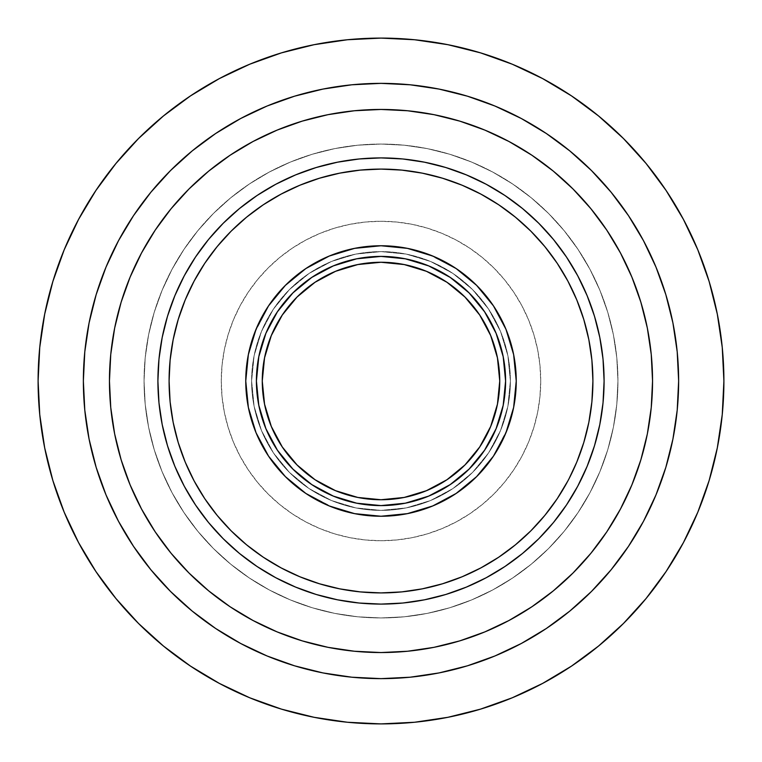 <?xml version="1.0" encoding="UTF-8"?>
<svg xmlns="http://www.w3.org/2000/svg" width="762" height="762" viewBox="0 0 762 762"><rect width="100%" height="100%" fill="white"/><g stroke="black" fill="none" stroke-linecap="round" stroke-linejoin="round"><path stroke-width="0.57" stroke-dasharray="3.81 2.86" d="M540.734 381A159.734 159.734 0 0 0 381 221.266A159.734 159.734 0 0 0 221.266 381A159.734 159.734 0 0 1 381 221.266A159.734 159.734 0 0 1 540.734 381L539.963 365.341L537.667 349.834L533.857 334.632L528.58 319.869L521.875 305.705L513.817 292.256L504.482 279.664L493.947 268.053L482.336 257.518L469.744 248.183L456.295 240.125L442.131 233.42L427.368 228.143L412.166 224.333L396.659 222.037L381 221.266L365.341 222.037L349.834 224.333L334.632 228.143L319.869 233.42L305.705 240.125L292.256 248.183L279.664 257.518L268.053 268.053L257.518 279.664L248.183 292.256L240.125 305.705L233.42 319.869L228.143 334.632L224.333 349.834L222.037 365.341L221.266 381L222.037 396.659L224.333 412.166L228.143 427.368L233.42 442.131L240.125 456.295L248.183 469.744L257.518 482.336L268.053 493.947L279.664 504.482L292.256 513.817L305.705 521.875L319.869 528.58L334.632 533.857L349.834 537.667L365.341 539.963L381 540.734L396.659 539.963L412.166 537.667L427.368 533.857L442.131 528.58L456.295 521.875L469.744 513.817L482.336 504.482L493.947 493.947L504.482 482.336L513.817 469.744L521.875 456.295L528.58 442.131L533.857 427.368L537.667 412.166L539.963 396.659L540.734 381A159.734 159.734 0 0 1 381 540.734A159.734 159.734 0 0 1 221.266 381A159.734 159.734 0 0 0 381 540.734A159.734 159.734 0 0 0 540.734 381L539.963 396.659L537.667 412.166L533.857 427.368L528.58 442.131L521.875 456.295L513.817 469.744L504.482 482.336L493.947 493.947L482.336 504.482L469.744 513.817L456.295 521.875L442.131 528.58L427.368 533.857L412.166 537.667L396.659 539.963L381 540.734L365.341 539.963L349.834 537.667L334.632 533.857L319.869 528.58L305.705 521.875L292.256 513.817L279.664 504.482L268.053 493.947L257.518 482.336L248.183 469.744L240.125 456.295L233.42 442.131L228.143 427.368L224.333 412.166L222.037 396.659L221.266 381L222.037 365.341L224.333 349.834L228.143 334.632L233.42 319.869L240.125 305.705L248.183 292.256L257.518 279.664L268.053 268.053L279.664 257.518L292.256 248.183L305.705 240.125L319.869 233.42L334.632 228.143L349.834 224.333L365.341 222.037L381 221.266L396.659 222.037L412.166 224.333L427.368 228.143L442.131 233.42L456.295 240.125L469.744 248.183L482.336 257.518L493.947 268.053L504.482 279.664L513.817 292.256L521.875 305.705L528.58 319.869L533.857 334.632L537.667 349.834L539.963 365.341L540.734 381M617.944 381A236.944 236.944 0 0 0 381 144.056A236.944 236.944 0 0 0 144.056 381A236.944 236.944 0 0 1 381 144.056A236.944 236.944 0 0 1 617.944 381L616.801 357.778L613.391 334.775L607.743 312.22L599.904 290.322L589.959 269.31L578.006 249.365L564.156 230.686L548.545 213.455L531.314 197.844L512.636 183.994L492.69 172.041L471.678 162.096L449.78 154.257L427.225 148.609L404.222 145.199L381 144.056L357.778 145.199L334.775 148.609L312.22 154.257L290.322 162.096L269.31 172.041L249.365 183.994L230.686 197.844L213.455 213.455L197.844 230.686L183.994 249.365L172.041 269.31L162.096 290.322L154.257 312.22L148.609 334.775L145.199 357.778L144.056 381L145.199 404.222L148.609 427.225L154.257 449.78L162.096 471.678L172.041 492.69L183.994 512.636L197.844 531.314L213.455 548.545L230.686 564.156L249.365 578.006L269.31 589.959L290.322 599.904L312.22 607.743L334.775 613.391L357.778 616.801L381 617.944L404.222 616.801L427.225 613.391L449.78 607.743L471.678 599.904L492.69 589.959L512.636 578.006L531.314 564.156L548.545 548.545L564.156 531.314L578.006 512.636L589.959 492.69L599.904 471.678L607.743 449.78L613.391 427.225L616.801 404.222L617.944 381A236.944 236.944 0 0 1 381 617.944A236.944 236.944 0 0 1 144.056 381A236.944 236.944 0 0 0 381 617.944A236.944 236.944 0 0 0 617.944 381L616.801 404.222L613.391 427.225L607.743 449.78L599.904 471.678L589.959 492.69L578.006 512.636L564.156 531.314L548.545 548.545L531.314 564.156L512.636 578.006L492.69 589.959L471.678 599.904L449.78 607.743L427.225 613.391L404.222 616.801L381 617.944L357.778 616.801L334.775 613.391L312.22 607.743L290.322 599.904L269.31 589.959L249.365 578.006L230.686 564.156L213.455 548.545L197.844 531.314L183.994 512.636L172.041 492.69L162.096 471.678L154.257 449.78L148.609 427.225L145.199 404.222L144.056 381L145.199 357.778L148.609 334.775L154.257 312.22L162.096 290.322L172.041 269.31L183.994 249.365L197.844 230.686L213.455 213.455L230.686 197.844L249.365 183.994L269.31 172.041L290.322 162.096L312.22 154.257L334.775 148.609L357.778 145.199L381 144.056L404.222 145.199L427.225 148.609L449.78 154.257L471.678 162.096L492.69 172.041L512.636 183.994L531.314 197.844L548.545 213.455L564.156 230.686L578.006 249.365L589.959 269.31L599.904 290.322L607.743 312.22L613.391 334.775L616.801 357.778L617.944 381M683.381 219.294L697.802 249.774L709.136 281.464L717.309 314.106L722.252 347.386L723.9 381A342.9 342.9 0 0 0 381 38.1A342.9 342.9 0 0 0 38.1 381A342.9 342.9 0 0 0 381 723.9A342.9 342.9 0 0 0 723.9 381L722.252 414.614L717.309 447.894L709.136 480.536M678.637 381A297.637 297.637 0 0 0 381 83.363A297.637 297.637 0 0 0 83.363 381A297.637 297.637 0 0 0 381 678.637A297.637 297.637 0 0 0 678.637 381L677.208 410.175L672.922 439.064L665.826 467.401L655.987 494.9L643.499 521.303L628.479 546.364L611.076 569.824L591.464 591.464L569.824 611.076L546.364 628.479L521.303 643.499L494.9 655.987L467.401 665.826L439.064 672.922L410.175 677.208L381 678.637L351.825 677.208L322.936 672.922L294.599 665.826L267.1 655.987L240.697 643.499L215.636 628.479L192.176 611.076L170.536 591.464L150.924 569.824L133.521 546.364L118.501 521.303L106.013 494.9L96.174 467.401L89.078 439.064L84.792 410.175L83.363 381L84.792 351.825L89.078 322.936L96.174 294.599L106.013 267.1L118.501 240.697L133.521 215.636L150.924 192.176L170.536 170.536L192.176 150.924L215.636 133.521L240.697 118.501L267.1 106.013L294.599 96.174L322.936 89.078L351.825 84.792L381 83.363L410.175 84.792L439.064 89.078L467.401 96.174L494.9 106.013L521.303 118.501L546.364 133.521L569.824 150.924L591.464 170.536L611.076 192.176L628.479 215.636L643.499 240.697L655.987 267.1L665.826 294.599L672.922 322.936L677.208 351.825L678.637 381M618.449 249.25L631.879 277.082L640.861 302.171L647.338 328.022L651.243 354.387L652.548 381A271.548 271.548 0 0 0 381 109.452A271.548 271.548 0 0 0 109.452 381A271.548 271.548 0 0 0 381 652.548A271.548 271.548 0 0 0 652.548 381L651.243 407.613L647.338 433.978M157.905 381A223.095 223.095 0 0 0 381 604.095A223.095 223.095 0 0 0 604.095 381L603.028 359.131L599.808 337.48L594.493 316.24L587.111 295.627L577.758 275.834L566.499 257.051L553.46 239.468L538.753 223.247L522.532 208.54L504.949 195.501L486.166 184.242L466.373 174.889L445.76 167.507L424.52 162.192L402.869 158.972L381 157.905L359.131 158.972L337.48 162.192L316.24 167.507L295.627 174.889L275.834 184.242L257.051 195.501L239.468 208.54L223.247 223.247L208.54 239.468L195.501 257.051L184.242 275.834L174.889 295.627L167.507 316.24L162.192 337.48L158.972 359.131L157.905 381L158.972 402.869L162.192 424.52L167.507 445.76L174.889 466.373L184.242 486.166L195.501 504.949L208.54 522.532L223.247 538.753L239.468 553.46L257.051 566.499L275.834 577.758L295.627 587.111L316.24 594.493L337.48 599.808L359.131 603.028L381 604.095L402.869 603.028L424.52 599.808L445.76 594.493L466.373 587.111L486.166 577.758L504.949 566.499L522.532 553.46L538.753 538.753L553.46 522.532L566.499 504.949L577.758 486.166L587.111 466.373L594.493 445.76L599.808 424.52L603.028 402.869L604.095 381A223.095 223.095 0 0 0 381 157.905A223.095 223.095 0 0 0 157.905 381M192.919 283.369L185.214 299.904L178.213 319.488L173.155 339.662L170.107 360.226L169.088 381A211.912 211.912 0 0 0 381 592.912A211.912 211.912 0 0 0 592.912 381L591.893 360.226L588.845 339.662L583.787 319.488L576.786 299.904L567.89 281.102L557.203 263.261L544.811 246.564L530.847 231.153L515.436 217.189L498.739 204.797L480.898 194.11M254.327 333.623L248.355 354.616L245.755 381A135.245 135.245 0 0 0 381 516.245A135.245 135.245 0 0 0 516.245 381A135.245 135.245 0 0 0 381 245.755A135.245 135.245 0 0 0 245.755 381A135.245 135.245 0 0 1 381 245.755A135.245 135.245 0 0 1 516.245 381A135.245 135.245 0 0 1 381 516.245A135.245 135.245 0 0 1 245.755 381A135.245 135.245 0 0 0 381 516.245A135.245 135.245 0 0 0 516.245 381L513.645 407.384L505.949 432.759L493.452 456.133L476.631 476.631L456.133 493.452L432.759 505.949L407.384 513.645L381 516.245L354.616 513.645L329.241 505.949L305.867 493.452L285.369 476.631L268.548 456.133L256.051 432.759L248.355 407.384L245.755 381L248.355 354.616L256.051 329.241L268.548 305.867L285.369 285.369L305.867 268.548L329.241 256.051L354.616 248.355L381 245.755L407.384 248.355L432.759 256.051L456.133 268.548L476.631 285.369L493.452 305.867L505.949 329.241L513.645 354.616L516.245 381L513.645 354.616L505.949 329.241L493.452 305.867L476.631 285.369L456.133 268.548L428.635 254.422M505.597 381A124.597 124.597 0 0 0 381 256.403A124.597 124.597 0 0 0 256.403 381A124.597 124.597 0 0 0 381 505.597A124.597 124.597 0 0 0 505.597 381L503.196 356.692L496.11 333.318L484.594 311.782L469.097 292.903L450.218 277.406L428.682 265.89L405.308 258.804M510.388 381A129.388 129.388 0 0 1 381 510.388A129.388 129.388 0 0 1 251.612 381A129.388 129.388 0 0 0 381 510.388A129.388 129.388 0 0 0 510.388 381L507.902 355.759L500.539 331.489L488.585 309.115L472.488 289.512L452.885 273.415L430.511 261.461L406.241 254.098L381 251.612L355.759 254.098L331.489 261.461L309.115 273.415L289.512 289.512L273.415 309.115L261.461 331.489L254.098 355.759L251.612 381L254.098 406.241L261.461 430.511L273.415 452.885L289.512 472.488L309.115 488.585L331.489 500.539L355.759 507.902L381 510.388L406.241 507.902L430.511 500.539L452.885 488.585L472.488 472.488L488.585 452.885L500.539 430.511L507.902 406.241L510.388 381A129.388 129.388 0 0 0 381 251.612A129.388 129.388 0 0 0 251.612 381A129.388 129.388 0 0 1 381 251.612A129.388 129.388 0 0 1 510.388 381L507.902 406.241L500.539 430.511L488.585 452.885L472.488 472.488L452.885 488.585L430.511 500.539L406.241 507.902L381 510.388L355.759 507.902L331.489 500.539L309.115 488.585L289.512 472.488L273.415 452.885L261.461 430.511L254.098 406.241L251.612 381L254.098 355.759L261.461 331.489L273.415 309.115L289.512 289.512L309.115 273.415L331.489 261.461L355.759 254.098L381 251.612L406.241 254.098L430.511 261.461L452.885 273.415L472.488 289.512L488.585 309.115L500.539 331.489L507.902 355.759L510.388 381M262.261 381A118.739 118.739 0 0 0 381 499.739A118.739 118.739 0 0 0 499.739 381L497.453 357.835L490.699 335.566L479.727 315.03L464.963 297.037L446.97 282.273L426.434 271.301L404.165 264.547L381 262.261L357.835 264.547L335.566 271.301L315.03 282.273L297.037 297.037L282.273 315.03L271.301 335.566L264.547 357.835L262.261 381L264.547 404.165L271.301 426.434L282.273 446.97L297.037 464.963L315.03 479.727L335.566 490.699L357.835 497.453L381 499.739L404.165 497.453L426.434 490.699L446.97 479.727L464.963 464.963L479.727 446.97L490.699 426.434L497.453 404.165L499.739 381A118.739 118.739 0 0 0 381 262.261A118.739 118.739 0 0 0 262.261 381M381 256.403L356.692 258.804L333.318 265.89L311.782 277.406L292.903 292.903L277.406 311.782L265.89 333.318L258.804 356.692M256.403 381L258.804 405.308L265.89 428.682L277.406 450.218L292.903 469.097L311.782 484.594L333.318 496.11L356.692 503.196M381 505.597L405.308 503.196L428.682 496.11L450.218 484.594L469.097 469.097L484.594 450.218L496.11 428.682L503.196 405.308M493.471 305.905L476.631 285.369L456.133 268.548M428.377 254.327L407.384 248.355L381 245.755L354.616 248.355L329.241 256.051L305.867 268.548L285.369 285.369L268.548 305.867L254.422 333.365M305.905 268.529L285.369 285.369L268.548 305.867M507.673 428.377L513.645 407.384L516.245 381A135.245 135.245 0 0 0 381 245.755A135.245 135.245 0 0 0 245.755 381L248.355 407.384L256.051 432.759L268.548 456.133L285.369 476.631L305.867 493.452L333.365 507.578M268.529 456.095L285.369 476.631L305.867 493.452M333.623 507.673L354.616 513.645L381 516.245L407.384 513.645L432.759 505.949L456.133 493.452L476.631 476.631L493.452 456.133L507.578 428.635M456.095 493.471L476.631 476.631L493.452 456.133M478.631 192.919L462.096 185.214L442.512 178.213L422.339 173.155L401.774 170.107L381 169.088L360.226 170.107L339.662 173.155L319.488 178.213L299.904 185.214L281.102 194.11L263.261 204.797L246.564 217.189L231.153 231.153L217.189 246.564L204.797 263.261L194.11 281.102M569.081 478.631L576.786 462.096L583.787 442.512L588.845 422.339L591.893 401.774L592.912 381A211.912 211.912 0 0 0 381 169.088A211.912 211.912 0 0 0 169.088 381L170.107 401.774L173.155 422.339L178.213 442.512L185.214 462.096L194.11 480.898L204.797 498.739L217.189 515.436L231.153 530.847L246.564 544.811L263.261 557.203L281.102 567.89M283.369 569.081L299.904 576.786L319.488 583.787L339.662 588.845L360.226 591.893L381 592.912L401.774 591.893L422.339 588.845L442.512 583.787L462.096 576.786L480.898 567.89L498.739 557.203L515.436 544.811L530.847 530.847L544.811 515.436L557.203 498.739L567.89 480.898M143.551 512.75L130.121 484.918L121.139 459.829L114.662 433.978L110.757 407.613L109.452 381L110.757 354.387L114.662 328.022M121.139 302.171L130.121 277.082L143.637 249.088M155.153 230.229L171.088 208.731L188.986 188.986L208.731 171.088L233.848 152.771M249.25 143.551L277.082 130.121L302.171 121.139L328.022 114.662L354.387 110.757L381 109.452L407.613 110.757L433.978 114.662M459.829 121.139L484.918 130.121L512.912 143.637M531.771 155.153L553.269 171.088L573.014 188.986L590.912 208.731L609.229 233.848M640.861 459.829L631.879 484.918L618.363 512.912M606.847 531.771L590.912 553.269L573.014 573.014L553.269 590.912L528.152 609.229M512.75 618.449L484.918 631.879L459.829 640.861L433.978 647.338L407.613 651.243L381 652.548L354.387 651.243L328.022 647.338M302.171 640.861L277.082 631.879L249.088 618.363M230.229 606.847L208.731 590.912L188.986 573.014L171.088 553.269L152.771 528.152M78.619 542.706L64.199 512.226L52.864 480.536L44.691 447.894L39.748 414.614L38.1 381L39.748 347.386L44.691 314.106L52.864 281.464M64.199 249.774L78.591 219.361L95.888 190.49L115.938 163.468L138.532 138.532L163.468 115.938L190.49 95.888M219.294 78.619L249.774 64.199L281.464 52.864L314.106 44.691L347.386 39.748L381 38.1L414.614 39.748L447.894 44.691L480.536 52.864M512.226 64.199L542.639 78.591L571.51 95.888L598.532 115.938L623.468 138.532L646.062 163.468L666.112 190.49M697.802 512.226L683.409 542.639L666.112 571.51L646.062 598.532L623.468 623.468L598.532 646.062L571.51 666.112M542.706 683.381L512.226 697.802L480.536 709.136L447.894 717.309L414.614 722.252L381 723.9L347.386 722.252L314.106 717.309L281.464 709.136M249.774 697.802L219.361 683.409L190.49 666.112L163.468 646.062L138.532 623.468L115.938 598.532L95.888 571.51M513.645 407.384L516.245 381L513.645 354.616M407.384 248.355L381 245.755L354.616 248.355M248.355 354.616L245.755 381L248.355 407.384M354.616 513.645L381 516.245L407.384 513.645"/><path stroke-width="1.14" d="M38.1 381A342.9 342.9 0 0 1 381 38.1A342.9 342.9 0 0 1 723.9 381L722.252 347.386L717.309 314.106L709.136 281.464L697.802 249.774L683.409 219.361L666.112 190.49L646.062 163.468L623.468 138.532L598.532 115.938L571.51 95.888L542.639 78.591L512.226 64.199L480.536 52.864L447.894 44.691L414.614 39.748L381 38.1L347.386 39.748L314.106 44.691L281.464 52.864L249.774 64.199L219.361 78.591L190.49 95.888L163.468 115.938L138.532 138.532L115.938 163.468L95.888 190.49L78.591 219.361L64.199 249.774L52.864 281.464L44.691 314.106L39.748 347.386L38.1 381L39.748 414.614L44.691 447.894L52.864 480.536L64.199 512.226L78.591 542.639L95.888 571.51L115.938 598.532L138.532 623.468L163.468 646.062L190.49 666.112L219.361 683.409L249.774 697.802L281.464 709.136L314.106 717.309L347.386 722.252L381 723.9L414.614 722.252L447.894 717.309L480.536 709.136L512.226 697.802L542.639 683.409L571.51 666.112L598.532 646.062L623.468 623.468L646.062 598.532L666.112 571.51L683.409 542.639L697.802 512.226L709.136 480.536L717.309 447.894L722.252 414.614L723.9 381A342.9 342.9 0 0 1 381 723.9A342.9 342.9 0 0 1 38.1 381M83.363 381A297.637 297.637 0 0 1 381 83.363A297.637 297.637 0 0 1 678.637 381L677.208 351.825L672.922 322.936L665.826 294.599L655.987 267.1L643.499 240.697L628.479 215.636L611.076 192.176L591.464 170.536L569.824 150.924L546.364 133.521L521.303 118.501L494.9 106.013L467.401 96.174L439.064 89.078L410.175 84.792L381 83.363L351.825 84.792L322.936 89.078L294.599 96.174L267.1 106.013L240.697 118.501L215.636 133.521L192.176 150.924L170.536 170.536L150.924 192.176L133.521 215.636L118.501 240.697L106.013 267.1L96.174 294.599L89.078 322.936L84.792 351.825L83.363 381L84.792 410.175L89.078 439.064L96.174 467.401L106.013 494.9L118.501 521.303L133.521 546.364L150.924 569.824L170.536 591.464L192.176 611.076L215.636 628.479L240.697 643.499L267.1 655.987L294.599 665.826L322.936 672.922L351.825 677.208L381 678.637L410.175 677.208L439.064 672.922L467.401 665.826L494.9 655.987L521.303 643.499L546.364 628.479L569.824 611.076L591.464 591.464L611.076 569.824L628.479 546.364L643.499 521.303L655.987 494.9L665.826 467.401L672.922 439.064L677.208 410.175L678.637 381A297.637 297.637 0 0 1 381 678.637A297.637 297.637 0 0 1 83.363 381M109.452 381A271.548 271.548 0 0 1 381 109.452A271.548 271.548 0 0 1 652.548 381L651.243 354.387L647.338 328.022L640.861 302.171L631.879 277.082L620.487 252.994L606.79 230.134L590.912 208.731L573.014 188.986L553.269 171.088L531.866 155.21L509.006 141.513L484.918 130.121L459.829 121.139L433.978 114.662L407.613 110.757L381 109.452L354.387 110.757L328.022 114.662L302.171 121.139L277.082 130.121L252.994 141.513L230.134 155.21L208.731 171.088L188.986 188.986L171.088 208.731L155.21 230.134L141.513 252.994L130.121 277.082L121.139 302.171L114.662 328.022L110.757 354.387L109.452 381L110.757 407.613L114.662 433.978L121.139 459.829L130.121 484.918L141.513 509.006L155.21 531.866L171.088 553.269L188.986 573.014L208.731 590.912L230.134 606.79L252.994 620.487L277.082 631.879L302.171 640.861L328.022 647.338L354.387 651.243L381 652.548L407.613 651.243L433.978 647.338L459.829 640.861L484.918 631.879L509.006 620.487L531.866 606.79L553.269 590.912L573.014 573.014L590.912 553.269L606.79 531.866L620.487 509.006L631.879 484.918L640.861 459.829L647.338 433.978L651.243 407.613L652.548 381A271.548 271.548 0 0 1 381 652.548A271.548 271.548 0 0 1 109.452 381M604.095 381A223.095 223.095 0 0 1 381 604.095A223.095 223.095 0 0 1 157.905 381A223.095 223.095 0 0 1 381 157.905A223.095 223.095 0 0 1 604.095 381L603.028 402.869L599.808 424.52L594.493 445.76L587.111 466.373L577.758 486.166L566.499 504.949L553.46 522.532L538.753 538.753L522.532 553.46L504.949 566.499L486.166 577.758L466.373 587.111L445.76 594.493L424.52 599.808L402.869 603.028L381 604.095L359.131 603.028L337.48 599.808L316.24 594.493L295.627 587.111L275.834 577.758L257.051 566.499L239.468 553.46L223.247 538.753L208.54 522.532L195.501 504.949L184.242 486.166L174.889 466.373L167.507 445.76L162.192 424.52L158.972 402.869L157.905 381L158.972 359.131L162.192 337.48L167.507 316.24L174.889 295.627L184.242 275.834L195.501 257.051L208.54 239.468L223.247 223.247L239.468 208.54L257.051 195.501L275.834 184.242L295.627 174.889L316.24 167.507L337.48 162.192L359.131 158.972L381 157.905L402.869 158.972L424.52 162.192L445.76 167.507L466.373 174.889L486.166 184.242L504.949 195.501L522.532 208.54L538.753 223.247L553.46 239.468L566.499 257.051L577.758 275.834L587.111 295.627L594.493 316.24L599.808 337.48L603.028 359.131L604.095 381M567.89 480.898L557.203 498.739L544.811 515.436L530.847 530.847L515.436 544.811L498.739 557.203L480.898 567.89L462.096 576.786L442.512 583.787L422.339 588.845L401.774 591.893L381 592.912L360.226 591.893L339.662 588.845L319.488 583.787L299.904 576.786L281.102 567.89L263.261 557.203L246.564 544.811L231.153 530.847L217.189 515.436L204.797 498.739L194.11 480.898L185.214 462.096L178.213 442.512L173.155 422.339L170.107 401.774L169.088 381L170.107 360.226L173.155 339.662L178.213 319.488L185.214 299.904L194.11 281.102L204.797 263.261L217.189 246.564L231.153 231.153L246.564 217.189L263.261 204.797L281.102 194.11L299.904 185.214L319.488 178.213L339.662 173.155L360.226 170.107L381 169.088L401.774 170.107L422.339 173.155L442.512 178.213L462.096 185.214L480.898 194.11L498.739 204.797L515.436 217.189L530.847 231.153L544.811 246.564L557.203 263.261L567.89 281.102L576.786 299.904L583.787 319.488L588.845 339.662L591.893 360.226L592.912 381A211.912 211.912 0 0 1 381 592.912A211.912 211.912 0 0 1 169.088 381A211.912 211.912 0 0 1 381 169.088A211.912 211.912 0 0 1 592.912 381L591.893 401.774L588.845 422.339L583.787 442.512L576.786 462.096L569.081 478.631M513.645 354.616L505.949 329.241L513.645 354.616L516.245 381A135.245 135.245 0 0 1 381 516.245A135.245 135.245 0 0 1 245.755 381A135.245 135.245 0 0 1 381 245.755A135.245 135.245 0 0 1 516.245 381L513.645 407.384L505.949 432.759L513.645 407.384M505.597 381A124.597 124.597 0 0 1 381 505.597A124.597 124.597 0 0 1 256.403 381A124.597 124.597 0 0 1 381 256.403A124.597 124.597 0 0 1 505.597 381L503.196 405.308L505.597 381L503.196 356.692L496.11 333.318L484.594 311.782L469.097 292.903L450.218 277.406L428.682 265.89L405.308 258.804L381 256.403L405.308 258.804M499.739 381A118.739 118.739 0 0 1 381 499.739A118.739 118.739 0 0 1 262.261 381A118.739 118.739 0 0 1 381 262.261A118.739 118.739 0 0 1 499.739 381L497.453 404.165L490.699 426.434L479.727 446.97L464.963 464.963L446.97 479.727L426.434 490.699L404.165 497.453L381 499.739L357.835 497.453L335.566 490.699L315.03 479.727L297.037 464.963L282.273 446.97L271.301 426.434L264.547 404.165L262.261 381L264.547 357.835L271.301 335.566L282.273 315.03L297.037 297.037L315.03 282.273L335.566 271.301L357.835 264.547L381 262.261L404.165 264.547L426.434 271.301L446.97 282.273L464.963 297.037L479.727 315.03L490.699 335.566L497.453 357.835L499.739 381M258.804 356.692L256.403 381L258.804 356.692L265.89 333.318L277.406 311.782L292.903 292.903L311.782 277.406L333.318 265.89L356.692 258.804L381 256.403M356.692 503.196L381 505.597L356.692 503.196L333.318 496.11L311.782 484.594L292.903 469.097L277.406 450.218L265.89 428.682L258.804 405.308L256.403 381M505.949 329.241L493.452 305.867L505.949 329.241M456.133 268.548L432.759 256.051L407.384 248.355L432.759 256.051L456.133 268.548L476.631 285.369L493.452 305.867M354.616 248.355L329.241 256.051L305.867 268.548L329.241 256.051L354.616 248.355L381 245.755L407.384 248.355M268.548 305.867L256.051 329.241L248.355 354.616L256.051 329.241L268.548 305.867L285.369 285.369L305.867 268.548M248.355 407.384L256.051 432.759L268.548 456.133L256.051 432.759L248.355 407.384L245.755 381L248.355 354.616M305.867 493.452L329.241 505.949L354.616 513.645L329.241 505.949L305.867 493.452L285.369 476.631L268.548 456.133M407.384 513.645L432.759 505.949L456.133 493.452L432.759 505.949L407.384 513.645L381 516.245L354.616 513.645M493.452 456.133L505.949 432.759L493.452 456.133L476.631 476.631L456.133 493.452M503.196 405.308L496.11 428.682L484.594 450.218L469.097 469.097L450.218 484.594L428.682 496.11L405.308 503.196L381 505.597M480.898 194.11L478.631 192.919M194.11 281.102L192.919 283.369M281.102 567.89L283.369 569.081M114.662 328.022L121.139 302.171M143.637 249.088L155.153 230.229M233.848 152.771L249.25 143.551M433.978 114.662L459.829 121.139M512.912 143.637L531.771 155.153M609.229 233.848L618.449 249.25M647.338 433.978L640.861 459.829M618.363 512.912L606.847 531.771M528.152 609.229L512.75 618.449M328.022 647.338L302.171 640.861M249.088 618.363L230.229 606.847M152.771 528.152L143.551 512.75M52.864 281.464L64.199 249.774M190.49 95.888L219.361 78.591M480.536 52.864L512.226 64.199M666.112 190.49L683.409 219.361M709.136 480.536L697.802 512.226M571.51 666.112L542.639 683.409M281.464 709.136L249.774 697.802M95.888 571.51L78.591 542.639"/></g></svg>
